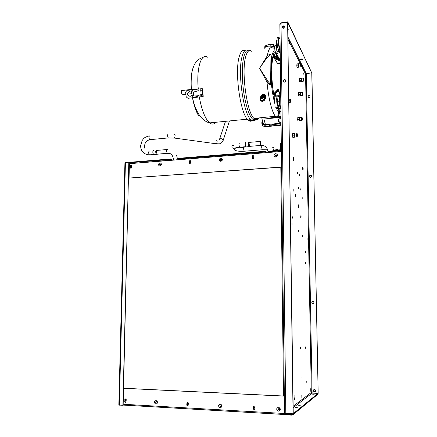<?xml version="1.0" encoding="UTF-8"?>
<svg xmlns="http://www.w3.org/2000/svg" width="437" height="437" viewBox="0 0 437 437"><rect width="100%" height="100%" fill="white"/><g stroke="black" fill="none" stroke-linecap="round" stroke-linejoin="round"><path stroke-width="0.66" d="M279.866 24.352L284.531 412.479L285.82 413.369L281.013 23.205L279.871 24.767M301.071 216.452L300.874 215.632L300.672 217.156L300.869 217.976L301.071 216.452L300.76 216.462M295.718 194.454L295.712 196.858L295.718 194.454M302.896 170.053C303.262 169.507 303.251 168.48 302.863 166.972L302.846 166.956C302.48 167.491 302.491 168.518 302.879 170.031L302.896 170.053M298.362 208.067C298.755 207.433 298.755 206.351 298.356 204.816L298.313 204.767C297.919 205.385 297.919 206.466 298.318 208.007L298.362 208.067M293.456 160.8C293.882 160.248 293.872 159.144 293.429 157.489L293.407 157.462C292.981 157.997 292.992 159.101 293.435 160.767L293.456 160.8M301.863 398.041L301.82 395.108L301.863 398.041M310.805 391.377L310.756 388.662L310.805 391.377M305.141 76.71L305.064 74.312L305.141 76.71M291.998 222.974L292.014 224.471M292.298 216.725L292.32 218.216L292.298 216.725M300.246 188.746L300.268 190.117L300.181 188.768M298.558 187.118L298.58 188.511L298.558 187.118M294.5 397.817L294.522 399.445L294.5 397.817M300.596 348.792L300.569 347.289L300.596 348.792M301.055 377.814L301.033 376.284L301.055 377.814M294.899 397.091L294.877 395.474L294.899 397.091M306.239 382.375L306.217 380.911L306.239 382.375M305.66 348.322L305.638 346.874L305.66 348.322M305.583 263.861L305.556 262.49L305.583 263.861M305.387 252.499L305.359 251.133L305.387 252.499M302.273 236.636L302.246 235.243L302.273 236.636M297.641 173.587L297.619 172.2L297.641 173.587M299.345 175.401L299.323 174.03L299.345 175.401M307.096 239.449L307.074 238.116L307.096 239.449M303.999 84.641L303.961 83.374L303.999 84.641M303.819 74.345L303.775 73.077L303.819 74.345M294.795 133.635L292.741 133.564L292.408 134.05L292.823 137.344M297.04 63.917L296.761 65.954L297.138 67.407M303.18 78.092L299.58 78.343L299.318 80.397L299.673 81.795M301.852 117.427L297.897 117.4L297.619 119.64L297.979 120.989M302.497 92.425L298.613 92.458L298.345 94.589L298.7 95.971M302.175 197.153L302.202 198.742L302.175 197.153M298.711 230.015L298.739 231.681L298.711 230.015M293.811 189.56L293.839 191.253L293.811 189.56M293.161 407.716L312.111 393.12L306.271 73.585L305.55 74.028L301.454 65.921M293.14 406.279L311.313 392.486L312.111 393.12L318.06 393.398L312.111 393.12L311.313 392.486L305.55 74.028L306.271 73.585L311.772 72.924L287.781 22.566L287.77 21.85L311.881 73.154L318.169 393.305L311.772 72.924L306.271 73.585L287.983 37.107M281.182 23.183L281.177 22.828L279.975 24.062M281.177 22.828L287.77 21.85M300.946 59.126L302.426 59.006M287.879 29.618L288.212 29.465L287.928 28.886M300.787 59.743L302.819 59.481L302.595 59.022L301.464 58.919L300.558 59.279L300.787 59.743L300.776 59.192M301.907 59.214L301.918 59.842M311.701 392.847L311.417 392.759M309.931 96.08L309.063 95.692L308.107 96.337L308.123 97.26M311.45 175.767L310.565 175.324L309.587 175.953L309.609 177.001M312.887 301.361L311.936 301.929L311.958 303.12L312.925 303.677M313.569 389.886L313.597 391.104L314.645 391.771L315.558 391.262M315.536 390.044L314.482 389.378L313.455 389.951L313.476 391.191L314.531 391.858L315.563 391.284L315.536 390.044M313.859 301.918L312.826 301.322L311.816 301.923L311.843 303.114L312.87 303.71L313.881 303.114L313.859 301.918M311.45 175.69L310.45 175.193L309.472 175.821L309.494 176.947L310.494 177.444L311.472 176.816L311.45 175.69M309.931 95.916L308.948 95.485L307.992 96.129L308.009 97.211L308.992 97.648L309.948 97.003L309.931 95.916M285.82 413.369L293.074 413.79L287.617 22.227L293.243 413.648L318.06 393.398L318.07 394.092L293.26 414.511L286.011 414.09L284.563 412.539M300.683 405.159L298.061 405.246L300.683 405.159M314.596 394.081L312.28 394.147L314.596 394.081M295.702 407.431L297.286 407.519L295.702 407.431M293.074 413.79L293.26 414.511M286 413.38L286.011 414.09M284.531 412.479L284.531 412.178M281.013 23.205L287.617 22.227M283.302 80.282L284.465 79.479L285.645 80.004L285.661 81.326L284.498 82.123L283.318 81.604L283.302 80.282L283.471 80.555L284.629 79.758L285.651 80.206M282.619 26.597L283.766 25.788L284.935 26.258L284.951 27.547L283.799 28.361L282.635 27.886L282.619 26.597L282.788 26.93L283.935 26.122L284.935 26.531M282.799 27.952L282.788 26.93M283.482 81.675L283.471 80.555M283.766 25.788L283.935 26.122M284.465 79.479L284.629 79.758M313.651 394.267L313.646 393.95M299.645 405.399L299.64 404.995M295.587 195.35L295.931 195.328M289.491 40.865C289.835 42.214 289.857 43.044 289.567 43.361L289.529 43.296C289.185 41.947 289.157 41.111 289.447 40.794L289.491 40.865M289.485 40.504L289.469 40.466C289.054 40.717 289.076 41.783 289.534 43.656L289.622 43.782C289.96 43.23 289.917 42.138 289.485 40.504M289.136 40.373C288.737 40.805 288.77 41.941 289.239 43.771L289.474 43.842M298.586 66.992L298.307 65.747M301.142 64.037L301.213 66.32L301.142 64.037M301.137 63.704L301.12 63.676C300.776 63.977 300.798 64.949 301.186 66.604L301.251 66.692C301.541 66.162 301.503 65.162 301.137 63.704M300.82 63.6C300.492 64.042 300.525 65.08 300.918 66.703L301.098 66.757M300.683 63.616L298.815 63.807L298.859 66.435L299.203 66.992L298.821 67.2L298.466 63.966L298.766 63.698L297.034 63.917M296.761 65.938L298.498 65.725M296.734 64.184L298.466 63.966M297.089 67.413L298.821 67.2M301.109 81.397L300.842 80.206M303.622 78.502L303.688 80.741L303.622 78.502M303.617 78.174L303.611 78.157C303.273 78.463 303.294 79.419 303.666 81.031L303.726 81.107C304.01 80.572 303.972 79.594 303.617 78.174M303.316 78.081C302.988 78.529 303.021 79.545 303.404 81.129L303.573 81.167M301.339 78.278L301.677 81.424L301.339 81.604L300.995 78.452L301.339 78.278M299.318 80.381L301.027 80.184M299.29 78.649L300.995 78.452M299.629 81.801L301.339 81.604M300.159 95.577L299.886 94.397M302.71 92.649L302.765 94.916L302.71 92.649M302.704 92.316C302.355 92.633 302.371 93.6 302.754 95.222L302.803 95.288C303.103 94.747 303.07 93.753 302.704 92.316L302.704 92.316M302.409 92.234C302.065 92.693 302.093 93.72 302.486 95.326L302.655 95.348M298.313 92.808L300.394 92.42L300.765 95.55M300.044 92.617L300.394 95.79L300.738 95.588M298.34 94.567L300.072 94.381M298.662 95.976L300.394 95.79M299.471 120.607L299.192 119.47M302.06 117.651C302.36 118.842 302.371 119.607 302.104 119.951L302.098 119.94C301.798 118.755 301.781 117.99 302.049 117.64L302.06 117.651M302.054 117.313C301.694 117.717 301.71 118.706 302.104 120.284L302.136 120.328C302.459 119.809 302.431 118.815 302.071 117.34L302.054 117.313M301.765 117.253C301.399 117.728 301.421 118.771 301.83 120.383L302 120.377M299.706 117.422L300.044 120.612L299.706 120.825L299.35 117.651L299.706 117.422M297.619 119.623L299.378 119.454M297.592 117.826L299.35 117.651M297.947 120.994L299.706 120.825M290.332 99.33C290.687 100.668 290.703 101.504 290.376 101.837L290.365 101.826C290.01 100.488 289.993 99.647 290.321 99.314L290.332 99.33M290.326 98.953C289.889 99.33 289.9 100.412 290.37 102.198L290.419 102.258C290.802 101.734 290.78 100.647 290.348 98.997L290.326 98.953M290.086 99.03L290.01 98.888C289.567 99.346 289.589 100.488 290.075 102.307L290.294 102.307M294.374 136.945L294.079 135.803M297.1 133.864L297.1 133.869C297.428 135.109 297.439 135.912 297.138 136.278L297.133 136.273C296.805 135.028 296.794 134.225 297.1 133.864L296.969 133.875M297.094 133.504C296.696 133.99 296.718 135.033 297.144 136.639L297.171 136.666C297.526 136.169 297.515 135.137 297.127 133.564L297.094 133.504M296.887 133.613L296.81 133.46C296.39 133.94 296.406 135.033 296.849 136.726L297.04 136.715M296.849 136.726L294.631 137.185L294.669 136.47L294.838 136.907M294.625 133.624L294.669 136.47L294.276 135.787L294.248 133.886L294.625 133.624M292.435 135.945L294.276 135.787M292.408 134.05L294.248 133.886M292.79 137.349L294.631 137.185M279.893 97.293C279.139 98.724 279.134 101.417 279.882 105.372M275.064 96.003L275.315 95.687L274.075 95.823L273.988 96.277L279.15 96.145L277.937 97.085L277.642 101.313L278.118 105.448L279.243 108.469L280.871 108.021M280.51 108.338L279.39 105.317L278.915 101.176L279.21 96.948L280.412 96.009L280.74 96.987M279.904 105.454L280.707 107.109M275.037 95.894L280.221 95.708L280.412 96.009M277.937 97.085L279.21 96.948M275.064 107.218L278.806 107.289M277.642 101.313L278.915 101.176M278.118 105.448L279.39 105.317M275.315 95.687L275.518 96.042M278.915 107.578L278.309 108.797L279.167 109.403L278.129 109.49L278.369 112.353L276.047 107.524M271.109 76.191L271.727 70.149L271.486 76.502L271.109 76.191L271.027 83.516L270.618 84.86L271.404 83.817L271.486 76.502L273.409 94.086L274.01 95.053L274.671 94.709L274.988 93.578L275.78 96.031M276.96 117.029L276.288 117.127L275.408 116.275C272.016 112.467 268.323 97.915 267.018 82.09C268.662 83.931 269.858 84.854 270.618 84.86M280.975 116.537L276.982 116.898C278.069 115.783 278.533 114.27 278.369 112.353L279.396 112.112L279.341 111.55L280.915 111.457M268.476 56.209L267.362 55.641L259.616 68.298C262.626 63.584 265.576 59.552 268.476 56.209C269.197 55.248 270.028 54.871 270.956 55.078L270.618 84.472L268.16 81.528L267.018 82.09L259.616 68.298L268.16 81.528M276.637 117.116L275.283 117.225C265.625 118.356 266.455 119.11 270.891 117.985M280.975 116.63L277.14 116.985C278.637 116.193 279.39 114.565 279.396 112.112M273.251 117.58C265.232 119.208 268.023 117.995 275.326 117.247L275.283 117.225M278.303 111.643L279.341 111.55L279.167 109.403L279.587 108.431M280.718 95.474L278.118 89.175L273.715 93.764C272.344 85.87 271.683 77.999 271.727 70.149L271.71 56.723L270.956 55.078L271.339 56.389L271.257 63.605L271.628 63.928C271.907 60.628 272.36 58.055 272.983 56.22C273.07 55.816 273.267 56.1 273.578 57.072M271.257 63.605L271.727 70.149C271.781 65.9 272.076 62.382 272.601 59.596L273.3 56.87L272.983 56.22M270.967 54.772L269.432 54.467L267.362 55.641L267.608 54.286C268.662 49.337 270.099 47.136 271.912 47.693L274.381 48.343L273.546 47.917M280.297 60.295L276.528 53.866M280.303 60.781L279.489 59.306L280.303 60.639M277.014 62.535L273.3 56.87L277.806 63.944L280.33 63.228M280.303 60.858L279.822 60.339L280.161 61.098C280.412 62.677 279.614 63.447 277.763 63.398L277.216 62.791M280.308 61.093L278.271 60.153L278.342 58.94L276.676 56.433M279.822 60.339L276.637 54.893M279.44 60.787L279.259 59.831L276.654 57.963L276.583 59.181L275.447 60.022M276.681 56.253L277.02 55.461M278.271 60.153L276.583 59.181L276.026 58.165L276.654 57.963L276.583 57.367M279.8 38.68L279.604 37.915L278.533 37.353L277.282 37.527L276.894 40.182L277.304 45.415L278.577 50.277L278.26 51.763L275.348 52.402L273.819 53.216L273.338 55.362L273.628 56.428L274.84 58.039L275.25 57.935M276.102 45.153L274.365 47.065L274.381 47.917M276.484 53.516L276.616 57.176L276.058 57.881L274.567 55.199L275.168 53.789M275.747 53.614L276.129 55.373L275.894 53.598M277.304 45.415L278.56 45.246L279.822 50.108L279.412 52.511L277.839 53.336L275.676 53.625L274.758 54.15L274.567 55.199M273.628 56.428L274.857 56.269M278.56 45.246L278.151 40.007L278.533 37.353M279.074 38.866C278.396 40.133 278.418 42.728 279.139 46.65L279.145 46.688M279.156 46.715L280.035 48.736M276.894 40.182L278.151 40.007M276.026 42.471L276.403 46.093M276.692 40.685L276.665 40.69C275.916 40.794 275.84 42.651 276.441 46.267L276.992 47.693L277.386 47.638M276.889 40.521C276.364 41.389 276.37 43.279 276.911 46.202M276.927 46.278L277.539 47.704M274.545 46.464L268.913 46.076C266.417 46.469 264.904 47.191 264.38 48.234M273.562 46.196L273.54 44.727L271.847 44.437L270.159 44.448L270.186 45.961M270.159 44.448L267.908 44.76L265.39 45.852L265.412 47.174M267.93 46.251L267.908 44.76M265.39 45.852L264.833 46.835M264.778 47.655L264.767 46.775M275.135 45.355L273.54 44.727M271.847 44.437L269.072 44.514L266.646 45.153M273.409 94.086L274.327 93.917L274.01 95.053M277.73 90.191L278.096 90.235L278.118 89.175L277.167 90.945L277.397 91.317L278.096 90.235L280.264 95.714M277.55 107.42L278.309 108.797L278.129 109.49L277.063 107.469M273.294 118.072L280.98 117.324L273.322 118.072L273.24 117.46L280.975 116.695M244.911 50.632C242.48 49.528 240.536 51.719 239.083 57.203C234.522 73.187 240.612 114.232 247.981 119.929C249.614 121.508 251.1 121.639 252.433 120.328M251.794 120.12C250.827 120.759 249.778 120.678 248.658 119.864M255.869 118.219L253.788 120.06L255.896 118.214M277.659 98.871C277.074 99.86 277.063 101.826 277.621 104.765M277.451 99.03C276.626 99.199 276.528 101.127 277.151 104.814L277.604 105.951L278.079 105.869M277.648 104.858L278.205 106.016M276.736 100.827L277.036 104.323M262.173 124.55L262.801 125.938L262.364 124.725L264.948 125.31L268.629 124.682L269.454 125.37L271.738 125.151L272.333 124.611L278.959 123.977L281.067 124.398M268.58 124.966L269.454 125.37M268.782 125.058L268.706 124.687M262.364 124.725L261.752 123.119L262.337 120.044M271.738 125.151L272.213 124.627L271.836 124.862M278.959 123.977L279.008 123.66L281.062 124.113M281.046 122.42C279.188 122.087 278.227 121.196 278.151 119.754M281.062 123.993L280.532 124.042M263.32 124.791L263.2 123.234M280.991 117.995L278.194 119.618C277.943 121.267 278.893 122.3 281.046 122.721M264.795 99.909L264.991 99.489C265.516 97.347 264.614 96.156 262.282 95.911L260.403 97.249M260.206 99.865L260.184 97.697L262.003 96.495C264.341 96.735 265.243 97.932 264.718 100.073L263.096 101.264M264.216 100.21L264.325 99.986C264.767 98.172 264.003 97.161 262.031 96.959L260.436 98.09M262.599 101.379L261.157 101.04C260.157 100.308 259.878 99.401 260.321 98.336L261.856 97.32C263.833 97.527 264.598 98.538 264.15 100.346L262.599 101.379M261.845 98.478C263.604 99.112 263.751 99.92 262.293 100.903L261.424 100.701C260.496 99.712 260.638 98.975 261.845 98.478M262.271 100.783L263.101 100.231C263.342 99.254 262.932 98.713 261.867 98.598L261.036 99.15C260.796 100.122 261.206 100.668 262.271 100.783M265.461 98.533L265.751 97.915C266.275 95.769 265.374 94.567 263.036 94.326L261.146 95.67M260.638 96.845L260.834 96.309L262.664 95.102C265.008 95.342 265.915 96.544 265.385 98.696L265.166 99.041M265.112 97.686C264.959 96.326 264.177 95.627 262.752 95.599L261.719 96.042M254.203 119.017L255.093 118.296M255.847 118.219L254.591 119.634M254.536 119.678L253.744 120.044M202.265 88.613L203.254 96.331L202.976 96.501L187.992 98.303L186.238 96.927L185.599 92.191L186.932 90.41L202.265 88.613M202.976 96.501L201.954 88.569M193.891 89.525L193.815 90.006M193.684 91.983L194.094 95.108M194.738 96.981L194.935 97.418M201.348 95.643L201.818 95.332L200.949 94.283C200.375 94.933 200.507 95.386 201.348 95.643M200.747 91.218L201.184 90.962L200.528 89.793C199.791 90.399 199.867 90.874 200.747 91.218M195.809 96.856C200.151 95.599 200.774 95.233 194.345 95.08L193.749 95.151C191.401 96.102 191.482 96.741 194.006 97.069L195.809 96.856M194.891 89.875C199.66 89.94 199.343 90.634 193.935 91.95L193.34 92.027C190.811 91.694 190.729 91.049 193.083 90.093L194.891 89.875M193.476 90.049L193.542 89.547L186.932 90.388L185.599 92.191M192.1 93.846L191.816 95.217L190.095 96.402L188.363 95.572L187.468 93.889M190.095 96.435L191.821 95.25C192.427 93.114 191.641 91.928 189.461 91.699L187.659 93.349C187.249 94.299 187.484 95.053 188.358 95.605L190.095 96.402M284.738 414.527L284.323 414.451L284.197 413.571L284.105 396.037L123.562 388.225M292.834 414.484L292.025 415.15L284.738 414.724L284.7 413.97L284.394 413.948L284.711 414.527M292.189 414.451L284.733 414.161M126.113 399.658L125.577 399.828M292.025 415.15L292.014 414.587M123.174 404.247L284.312 413.484L284.356 414.5M284.312 413.484L284.105 396.037M283.984 396.113L123.556 388.296M253.864 406.044L253.575 406.268C254.323 405.765 254.831 405.989 255.088 406.94L254.902 409.343C254.154 409.851 253.646 409.627 253.384 408.677L253.52 406.76L253.526 408.59L254.76 409.48M253.575 406.268L253.378 406.847M187.369 402.346L187.036 402.532C187.735 402.149 188.178 402.39 188.369 403.253L188.096 405.645C187.391 406.028 186.949 405.793 186.757 404.93L186.965 403.089L186.949 404.848L187.954 405.755M187.036 402.532L186.774 403.165M125.424 398.932L125.08 399.074C125.719 398.784 126.113 399.03 126.255 399.817L125.911 402.182C125.261 402.477 124.867 402.231 124.731 401.439L124.998 399.664L124.96 401.363L125.796 402.253M125.08 399.074L124.769 399.735M125.31 399.003L124.998 399.664M187.227 402.455L186.965 403.089M253.717 406.186L253.52 406.76M278.669 408.12L278.09 408.431C277.79 409.152 278.014 409.627 278.773 409.851L279.248 409.72M279.483 408.617L278.751 408.114M220.079 405.137L220.532 404.913L220.079 405.137C219.696 405.853 219.882 406.339 220.636 406.59L220.975 406.525M156.178 401.401L155.965 401.527C155.528 402.22 155.67 402.706 156.402 402.985L156.648 402.952M118.848 405.044L123.147 405.328L128.8 162.176L122.912 405.405M124.933 162.662L128.8 162.176M129.013 162.34L170.736 158.948L170.73 159.418L171.391 159.805M129.002 162.799L170.73 159.418M170.736 158.948L172.746 160.193M280.958 143.221L281.035 149.487L280.237 150.525L272.775 151.147L272.77 150.656L280.133 150.044L280.538 149.525L280.461 143.265L281.297 143.609M265.554 151.24L265.554 151.732L177.236 158.888L177.247 158.418L265.554 151.24L266.264 151.945M266.341 151.939L177.023 159.166L176.641 159.882L171.315 160.308L171.708 159.592L172.73 160.193M281.166 150.738L272.36 151.453L272.131 152.191L266.22 152.666L266.461 151.929L267.133 152.595M171.315 160.308L129.407 163.684L129.062 178.061L281.248 167.06L281.062 151.47L281.384 150.847M253.536 155.78L252.772 155.556L253.722 156.282L253.733 157.915L253.083 158.768L252.116 158.041L252.111 156.413L252.444 158.669M252.772 155.556L252.111 156.413M131.482 165.35L130.98 165.235L131.745 165.934L131.706 167.464L131.073 168.272L130.297 167.573L130.335 166.044L130.783 168.267M130.98 165.235L130.335 166.044M190.428 160.707L189.822 160.559L190.669 161.269L190.658 162.848L190.008 163.684L189.15 162.968L189.166 161.39L189.576 163.651M189.822 160.559L189.166 161.39M189.997 160.669L189.341 161.499M129.062 178.061L281.362 167.174L281.39 151.344M252.903 155.676L252.242 156.528M131.193 165.339L130.548 166.147M171.697 160.062L172.025 160.253M171.331 160.089L130.221 163.618M221.87 159.571L221.084 159.183L220.74 160.543M275.463 156.173L275.878 154.867L276.796 155.386M160.947 164.23L160.308 163.979L160.024 165.35M254.126 406.628L253.892 407.213L254.913 408.043M255.093 407.77L254.973 407.978C254.296 408.431 253.842 408.234 253.607 407.377L253.782 406.863L255.088 407.153M250.019 146.329L249.653 146.362L249.106 143.817C249.139 142.609 249.325 142.112 249.674 142.315M249.035 142.118C248.232 141.238 248.205 145.854 249.014 146.668L249.434 146.619M245.873 146.979L245.834 146.936C245.02 144.576 245.031 143.063 245.856 142.396M125.785 399.516L125.528 400.095L126.14 400.893L125.064 400.237L125.343 399.647L126.255 399.811M190.658 162.799L190.177 163.165L189.407 162.52L189.997 161.777L190.663 162.051M190.625 161.99L189.762 162.744L189.904 163.17M187.686 402.93L187.418 403.526L188.21 404.356M188.358 404.181L188.243 404.329C187.615 404.673 187.211 404.454 187.041 403.684L187.276 403.116L188.363 403.329M153.709 154.764L153.649 154.72C152.518 152.513 152.568 151.071 153.791 150.399C152.573 149.58 152.491 154.179 153.709 154.764M156.659 150.148C155.446 150.825 155.403 152.267 156.522 154.48L157.183 154.37M157.648 154.146L157.112 154.195L156.364 151.797C156.435 150.645 156.725 150.159 157.233 150.339M253.673 157.096L253.187 157.052L252.712 158.199M253.733 157.746L253.192 158.238L252.329 157.588L252.919 156.817L253.728 157.2M131.706 167.491L131.291 167.764L130.597 167.136L131.171 166.41L131.728 166.612L131.024 167.344L131.166 167.775M129.407 163.804L128.975 163.842M129.237 170.681L128.811 170.714M283.526 396.009L280.811 167.213M281.477 158.336L281.253 158.019M128.729 174.068L129.161 174.035M191.362 89.399L181.967 90.519C181.524 90.35 181.279 90.82 181.224 91.928L182.109 94.796L182.508 94.747M278.44 150.191L278.008 149.552L275.774 149.711L278.151 150.219M278.588 150.181L278.008 149.552M274.873 150.224L277.61 150.257M272.437 124.321L272.333 124.611M300.312 63.665L289.857 42.979M288.578 40.45L288.016 39.33M283.547 28.258L282.859 26.881M280.86 107.267L280.112 105.514C279.123 101.876 279.467 95.545 280.554 97.183L280.74 97.161M277.151 104.836L277.162 107.458M275.867 96.233L276.752 100.423M278.287 96.817L278.058 95.993M274.966 104.115C273.382 98.451 272.196 91.688 271.404 83.817L271.027 83.516M277.397 91.317L274.671 94.709L274.944 95.725M252.002 51.533C249.287 49.163 247.129 51.058 245.528 57.22C241.273 72.799 247.063 112.822 254.001 118.405C255.853 120.23 257.475 120.071 258.873 117.919M277.173 117.061L280.975 116.69M276.348 117.143L275.343 117.242M274.294 50.845C273.223 51.49 272.366 53.451 271.71 56.723L271.339 56.389M280.204 52.828L279.658 52.276M276.517 53.795L276.512 53.516M275.993 57.892L274.818 59.05M276.457 46.338L276.282 50.239L275.348 52.402M277.517 52.112L278.456 49.807M280.177 50.146L279.822 50.108M280.161 48.846L279.358 46.764C278.445 43.066 278.669 37.314 279.669 38.702L280.035 38.647M277.976 47.972L277.129 46.322C276.626 43.776 276.555 41.821 276.916 40.45M274.802 57.995L276.02 57.831M274.327 93.917L277.167 90.945L274.327 93.917M249.451 50.577C247.074 49.381 245.173 51.528 243.764 57.018C241.59 65.867 241.918 83.035 244.556 97.276C247.653 112.331 251.166 120 255.088 120.301L254.001 118.405L275.408 116.275L276.965 117.029M257.366 118.569L255.088 120.301C253.853 120.721 252.428 120.508 250.805 119.651C243.551 113.931 237.515 72.81 241.994 56.815C243.442 51.271 245.375 49.091 247.801 50.282M256.049 118.93L254.913 120.312M254.842 120.372C253.613 121.339 252.269 121.098 250.805 119.651L247.981 119.929M254.656 119.623L254.935 119.356M256.732 118.132L254.618 119.651M278.402 106.207L277.845 104.913C277.26 101.892 277.255 99.789 277.834 98.604M269.558 125.08L271.819 124.829M265.051 125.026L268.684 124.687M265.002 125.031C263.036 125.08 262.091 124.43 262.151 123.081L262.571 120.869M281.078 125.244L265.423 126.725L262.801 125.938L265.527 126.714M264.948 125.31L265.319 126.511L281.073 125.026M279.003 123.698L272.393 124.288M262.151 123.081L262.987 124.616M262.708 121.339L262.358 123.19L262.877 124.54L264.303 125.042M262.752 124.294L263.074 122.6M280.98 117.335L263.866 119.022L265.478 124.676L281.051 123.19M263.194 123.016L263.527 124.174L265.543 124.944M199.316 96.916C201.146 107.256 203.735 114.947 207.078 120L209.629 122.89C211.918 124.632 213.95 124.436 215.725 122.289M207.93 57.411C201.435 52.118 196.142 67.926 198.289 89.006M199.037 116.351C196.235 112.222 194.044 106.016 192.466 97.73M191.99 94.851L191.706 92.742M191.395 89.82C190.619 80.086 191.253 72.547 193.301 67.211M193.362 92.021L193.771 95.146M194.399 97.025L194.585 97.462M201.828 95.31L201.375 95.61C200.567 95.364 200.436 94.927 200.982 94.294L201.408 94.261M201.419 95.102L201.353 94.649L201.419 95.102M201.113 91.043L200.774 91.196C199.928 90.869 199.856 90.41 200.561 89.814L201.086 89.946M200.845 90.727L200.796 90.268L200.845 90.727M199.114 114.827L198.289 113.538M284.367 414.505L123.152 405.088M278.489 407.175C276.091 408.366 276.102 409.688 278.533 411.146C280.931 409.955 280.92 408.633 278.489 407.175M220.297 403.99C218.03 405.148 218.025 406.426 220.286 407.836C222.559 406.683 222.564 405.399 220.297 403.99M156.014 400.478C153.884 401.592 153.862 402.827 155.949 404.181C158.085 403.067 158.107 401.827 156.014 400.478M278.09 408.431C277.785 409.158 278.008 409.633 278.762 409.862L279.418 409.545C279.822 408.945 279.56 408.448 278.62 408.054L278.09 408.431M220.068 405.143C219.685 405.858 219.871 406.344 220.625 406.596L221.188 406.366C221.603 405.831 221.357 405.328 220.461 404.848L220.068 405.143M156.309 401.368L155.949 401.532C155.512 402.226 155.659 402.712 156.391 402.99L156.878 402.788C157.222 402.16 157.003 401.669 156.211 401.303L155.949 401.532M125.43 162.455L119.361 405.197M281.035 149.487L281.373 149.858M176.641 159.882L266.22 152.666M272.131 152.191L281.062 151.47M220.876 157.97C218.735 159.281 218.729 160.423 220.871 161.4C223.017 160.089 223.017 158.942 220.876 157.97M275.78 153.595C273.518 154.955 273.529 156.129 275.818 157.129C278.079 155.774 278.063 154.594 275.78 153.595M160.002 162.815C157.986 164.077 157.965 165.186 159.947 166.136C161.969 164.869 161.99 163.766 160.002 162.815M221.876 159.603L221.073 159.177C220.281 159.724 220.27 160.215 221.046 160.663M276.796 155.419L275.867 154.856C275.053 155.457 275.075 155.965 275.933 156.38M160.958 164.257L160.297 163.973C159.538 164.465 159.505 164.946 160.199 165.41M260.84 141.348C260.512 141.14 260.337 141.643 260.31 142.855L260.834 145.417L261.179 145.379M267.957 151.918L269.542 151.262L272.169 151.666M167.311 149.465C166.819 149.279 166.541 149.771 166.475 150.929L167.202 153.338L167.737 153.278M173.396 159.478L174.609 158.964L176.914 159.139M271.989 147.171C273.196 147.193 273.868 147.799 273.999 148.99L273.256 150.612M272.775 150.934L272.125 151.131M239.542 143.194C239.176 142.992 238.973 143.494 238.941 144.696L239.509 147.22L239.891 147.187M244.157 147.318C243.808 147.127 243.622 147.619 243.589 148.793L244.136 151.246L244.491 151.218M262.5 149.738L262.184 149.765L261.676 147.28C261.703 146.095 261.867 145.603 262.184 145.8M274.726 150.066L278.058 150.224M279.145 149.842L280.423 149.858M280.374 149.913L279.145 149.902M279.407 148.957L280.532 148.946M149.427 154.884L149.372 154.851C148.351 152.89 148.394 151.612 149.503 151.011M149.793 135.841C148.684 136.41 148.651 137.682 149.694 139.665L149.722 139.682M168.354 134.072C167.311 134.64 167.284 135.923 168.272 137.934L168.294 137.95M174.396 134.208C175.346 134.825 175.335 136.115 174.363 138.07L174.347 138.087M216.326 140.058C217.407 140.676 217.413 141.927 216.337 143.8L216.315 143.811M225.519 121.322L219.445 139.572L220.264 138.78C222.236 138.502 223.138 139.266 222.968 141.075C220.352 144.855 218.981 143.571 216.337 143.8L174.363 138.07L168.272 137.934L149.498 139.709C145.204 141.364 145.122 143.243 144.489 145.963M289.622 43.782L289.332 43.902M288.032 40.526L288.955 40.395M288.081 44.028L289.294 43.864M299.061 67.008L300.956 66.774M301.568 81.402L303.436 81.184M302.644 94.933L302.36 94.96M300.618 95.566L302.513 95.364M302.464 92.644L302.175 92.677M301.978 119.962L301.688 119.989M299.919 120.579L301.841 120.394M301.809 117.668L301.519 117.695M290.228 101.854L289.911 101.887M290.419 102.258L290.124 102.373M288.846 99.013L290.01 98.888M288.895 102.455L290.086 102.329M290.026 99.346L289.704 99.379M297.171 136.666L296.887 136.77M296.996 136.284L296.69 136.311M280.86 107.136L279.92 105.47C279.063 101.226 279.117 98.418 280.073 97.036M273.988 96.277C274.611 99.423 274.966 103.121 275.064 107.371M274.365 47.065L273.928 53.101M280.193 51.506L279.412 52.506M280.161 48.818L279.161 46.726C278.369 42.285 278.396 39.576 279.248 38.598M277.937 47.824L276.932 46.284C276.359 43.307 276.353 41.318 276.905 40.33M276.992 47.693L277.457 47.628M276.058 57.881L274.84 58.039M264.827 46.557L264.844 47.595M253.881 120.104L254.678 119.645M278.369 106.125L277.659 104.869C276.998 101.684 277.053 99.603 277.812 98.62M277.604 105.951L278.079 105.901M269.52 125.048L268.831 124.774M265.035 124.993L268.64 124.649M269.542 125.048L271.798 124.835M272.415 124.288L278.997 123.66M281.062 124.075L279.014 123.666M265.013 124.993L262.877 124.54M261.9 118.531L263.161 123.627M260.184 97.697L260.468 97.112M260.321 98.336L260.496 97.975M261.605 100.794L261.452 101.198M261.424 100.701L261.157 101.04M260.834 96.309L261.211 95.534M203.008 57.471C199.228 58.755 198.939 59.257 198.081 59.896L195.312 63.07C194.52 64.572 194.121 64.359 192.302 70.603C191.455 73.962 190.75 81.315 191.433 89.814M191.783 92.868L192.051 94.654M192.602 97.713C194.006 105.241 196.672 111.61 200.599 116.821C203.402 120.099 206.417 122.12 209.629 122.89L247.304 119.175M201.861 94.709L200.949 94.283M201.315 90.333L200.528 89.793M123.152 405.039L284.323 414.451M124.933 162.591L118.842 405.099M221.084 159.183L221.16 159.134C222.029 159.254 222.072 159.756 221.302 160.647M275.878 154.867L276.004 154.807C277.02 155.009 277.085 155.523 276.2 156.348M160.308 163.979L160.346 163.935C161.056 164.044 161.089 164.53 160.445 165.405M254.066 406.694L253.782 406.863M260.528 141.413L249.702 142.347M267.963 152.524L267.957 151.721C267.433 147.351 265.057 145.248 260.834 145.417L249.653 146.362M249.767 146.45L249.139 146.766M245.834 146.936L249.014 146.668M125.769 399.511L125.343 399.647M190.352 161.996L189.997 161.777M187.653 402.958L187.276 403.116M153.649 154.72L156.522 154.48M157.342 154.283L156.785 154.583M166.836 149.541L157.276 150.372M173.391 160.144L173.402 159.303C172.61 153.267 169.392 153.163 167.202 153.338L157.112 154.195M177.34 158.412L176.635 155.49M131.603 166.617L131.171 166.41M191.827 93.66L187.451 94.174M185.889 94.354L182.109 94.796M272.306 151.098L272.628 151.431M233.62 145.729C232.604 145.171 232.02 145.537 231.861 146.832C231.774 147.471 232.298 148.006 233.429 148.449C234.571 148.416 234.161 147.859 239.509 147.22L245.681 146.701M267.624 149.804L262.184 149.765L244.136 151.246C239.394 151.524 236.138 151.076 234.363 149.907L234.254 149.388L235.745 147.826M243.835 147.373L238.706 147.296M153.431 154.507L149.372 154.851C143.839 154.419 140.905 151.41 140.561 145.811L142.222 140.403C143.587 138.922 143.445 137.431 149.29 135.891M144.483 146.138L144.904 148.46M223.067 140.774L229.436 120.94"/></g></svg>
